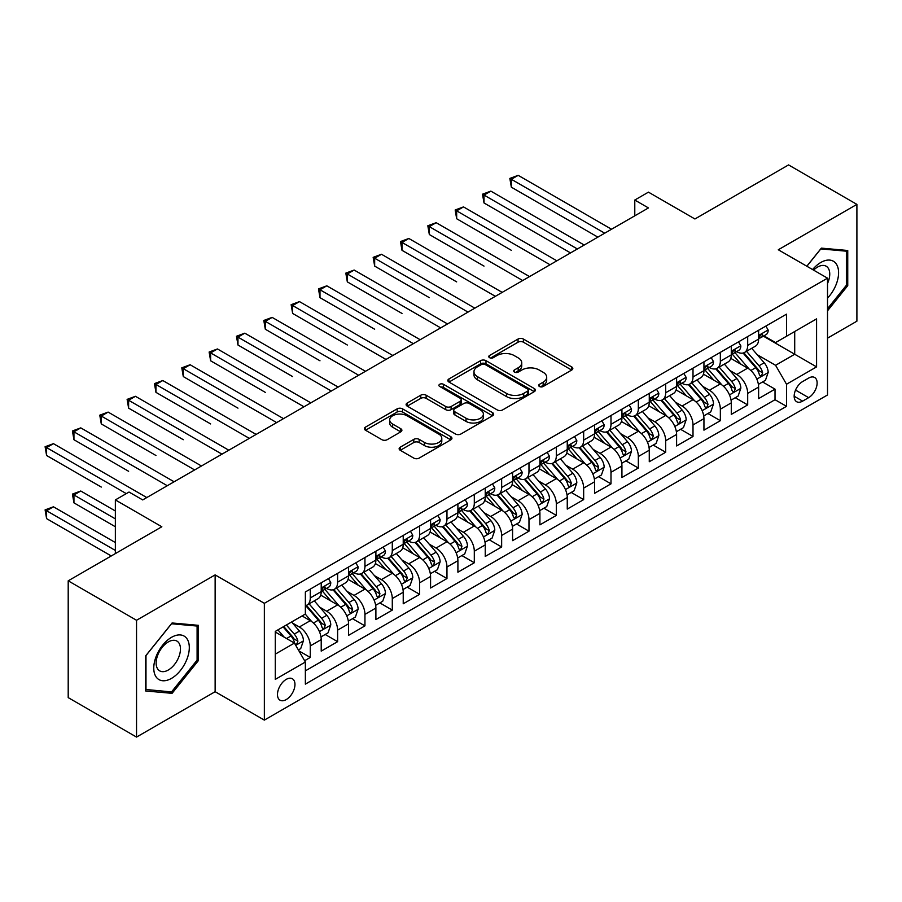 <?xml version="1.0" encoding="UTF-8"?>
<svg xmlns="http://www.w3.org/2000/svg" width="902" height="902" viewBox="0 0 902 902"><rect width="100%" height="100%" fill="white"/><g stroke="black" fill="none" stroke-linecap="round" stroke-linejoin="round"><path stroke-width="1.35" d="M539.452 386.496A2.661 1.533 0 0 0 543.207 386.496L571.71 370.034A3.8 2.187 0 0 0 572.826 368.478A3.8 2.187 0 0 0 571.71 366.934L523.408 339.051A3.8 2.187 0 0 0 518.041 339.051L489.538 355.501A2.661 1.533 0 0 0 488.76 356.594A2.661 1.533 0 0 0 489.538 357.677A2.661 1.533 0 0 0 493.293 357.677L496.979 355.546A12.143 7.013 0 0 1 514.151 355.546L518.176 357.868A12.143 7.013 0 0 1 521.739 362.829A12.143 7.013 0 0 1 518.176 367.779L514.49 369.91A2.661 1.533 0 0 0 513.712 371.004A2.661 1.533 0 0 0 514.49 372.086A2.661 1.533 0 0 0 518.244 372.086L521.942 369.955A12.143 7.013 0 0 1 539.114 369.955L543.139 372.278A12.143 7.013 0 0 1 546.691 377.239A12.143 7.013 0 0 1 543.139 382.189L539.452 384.32A2.661 1.533 0 0 0 538.663 385.402A2.661 1.533 0 0 0 539.452 386.496L539.452 384.32M286.216 699.591A12.369 7.148 120 0 0 294.3 688.688A12.369 7.148 120 0 0 292.406 678.778A12.369 7.148 120 0 0 286.216 679.386A12.369 7.148 120 0 0 278.143 690.289A12.369 7.148 120 0 0 280.037 700.2A12.369 7.148 120 0 0 286.216 699.591M400.24 447.178A3.8 2.187 0 0 0 399.135 448.734A3.8 2.187 0 0 0 400.24 450.278L413.792 458.103A3.8 2.187 0 0 0 419.159 458.103L450.831 439.826A3.8 2.187 0 0 0 451.936 438.271A3.8 2.187 0 0 0 450.831 436.726L402.529 408.843A3.8 2.187 0 0 0 397.162 408.843L365.49 427.12A3.8 2.187 0 0 0 364.385 428.664A3.8 2.187 0 0 0 365.49 430.22L381.862 439.669A3.8 2.187 0 0 0 387.229 439.669L400.781 431.844A3.8 2.187 0 0 0 401.897 430.299A3.8 2.187 0 0 0 400.781 428.743L392.663 424.064A10.147 5.863 0 0 1 389.687 419.915A10.147 5.863 0 0 1 395.955 414.503A10.147 5.863 0 0 1 407.016 415.777L438.823 434.133A10.147 5.863 0 0 1 441.788 438.271A10.147 5.863 0 0 1 435.531 443.694A10.147 5.863 0 0 1 424.459 442.42L419.159 439.364A3.8 2.187 0 0 0 413.792 439.364L400.24 447.178L400.24 450.278M827.517 338.149L856.9 321.18L856.9 204.382L788.551 164.919L694.923 218.983L648.448 192.149L634.782 200.041L648.448 207.934L142.696 499.922L129.031 492.041L115.355 499.922L115.355 553.591M136.54 620.272L136.54 737.081L215.138 691.699L215.138 574.901L136.54 620.272L68.202 580.82L161.83 526.757L115.355 499.922M215.138 574.901L264.354 603.314L827.517 278.166L827.517 394.975L264.354 720.112L264.354 603.314M856.9 204.382L778.302 249.764L827.517 278.166M497.25 409.925A3.8 2.187 0 0 0 502.617 409.925L534.277 391.637A3.8 2.187 0 0 0 535.393 390.092A3.8 2.187 0 0 0 534.277 388.548L485.975 360.653A3.8 2.187 0 0 0 480.608 360.653L448.948 378.941A3.8 2.187 0 0 0 447.843 380.486A3.8 2.187 0 0 0 448.948 382.042L497.25 409.925M440.751 387.059A2.661 1.533 0 0 1 443.446 387.443L443.446 384.286L492.56 412.631A3.8 2.187 0 0 1 493.665 414.187A3.8 2.187 0 0 1 492.56 415.732L460.888 434.009A3.8 2.187 0 0 1 455.521 434.009L407.219 406.125L407.219 403.025A3.8 2.187 0 0 0 406.114 404.581A3.8 2.187 0 0 0 407.219 406.125M407.219 403.025L420.772 395.2A3.8 2.187 0 0 1 426.139 395.2L445.735 406.52A3.8 2.187 0 0 0 451.09 406.52L460.088 401.322A3.8 2.187 0 0 0 461.193 399.778A3.8 2.187 0 0 0 460.088 398.222L439.691 386.451A2.661 1.533 0 0 1 438.913 385.368A2.661 1.533 0 0 1 440.548 383.948A2.661 1.533 0 0 1 443.446 384.286M136.54 737.081L68.202 697.618L68.202 580.82M304.605 660.726L310.277 657.445L298.934 650.894M292.473 623.023L299.34 626.98A15.469 8.93 60 0 1 310.277 645.922L321.213 639.608L321.213 651.131L337.619 641.66L325.182 634.478M319.815 607.238L326.682 611.206A15.469 8.93 60 0 1 337.619 630.137L348.555 623.823L348.555 635.346L364.949 625.875L352.513 618.704M347.157 591.453L354.024 595.421A15.469 8.93 60 0 1 364.949 614.363L375.886 608.049L375.886 619.573L392.291 610.102L379.855 602.919M374.488 575.668L381.354 579.636A15.469 8.93 60 0 1 392.291 598.578L403.228 592.264L403.228 603.788L419.633 594.317L407.185 587.134M401.83 559.894L408.696 563.851A15.469 8.93 60 0 1 419.633 582.793L430.57 576.479L430.57 588.003L446.964 578.532L434.527 571.349M429.172 544.109L436.038 548.066A15.469 8.93 60 0 1 446.964 567.008L457.9 560.694L457.9 572.218L474.305 562.747L461.869 555.564M456.502 528.324L463.369 532.281A15.469 8.93 60 0 1 474.305 551.223L485.242 544.909L485.242 556.433L501.647 546.962L489.2 539.779M483.844 512.539L490.711 516.496A15.469 8.93 60 0 1 501.647 535.438L512.584 529.124L512.584 540.648L528.978 531.177L516.542 523.994M511.186 496.754L518.041 500.723A15.469 8.93 60 0 1 528.978 519.653L539.915 513.339L539.915 524.863L556.32 515.392L543.883 508.221M538.517 480.969L545.383 484.938A15.469 8.93 60 0 1 556.32 503.88L567.257 497.566L567.257 509.089L583.662 499.618L571.214 492.436M565.858 465.184L572.725 469.153A15.469 8.93 60 0 1 583.662 488.095L594.587 481.781L594.587 493.304L610.992 483.833L598.556 476.651M593.2 449.41L600.056 453.368A15.469 8.93 60 0 1 610.992 472.31L621.929 465.996L621.929 477.519L638.334 468.048L625.898 460.866M620.531 433.625L627.397 437.583A15.469 8.93 60 0 1 638.334 456.525L649.271 450.211L649.271 461.734L665.676 452.263L653.228 445.081M647.873 417.84L654.739 421.798A15.469 8.93 60 0 1 665.676 440.74L676.601 434.426L676.601 445.949L693.007 436.478L680.57 429.296M675.215 402.055L682.07 406.013A15.469 8.93 60 0 1 693.007 424.955L703.943 418.641L703.943 430.164L720.348 420.693L707.912 413.511M702.545 386.27L709.412 390.239A15.469 8.93 60 0 1 720.348 409.17L731.285 402.856L731.285 414.379L747.69 404.908L747.69 393.396A15.469 8.93 -120 0 0 736.754 374.454L729.887 370.485M735.243 397.737L747.69 404.908M321.213 639.608A15.469 8.93 -120 0 0 310.277 620.677L302.08 615.942M348.555 623.823A15.469 8.93 -120 0 0 337.619 604.892L320.706 595.128M375.886 608.049A15.469 8.93 -120 0 0 364.949 589.107L348.048 579.343M403.228 592.264A15.469 8.93 -120 0 0 392.291 573.322L375.39 563.558M430.57 576.479A15.469 8.93 -120 0 0 419.633 557.537L402.72 547.773M457.9 560.694A15.469 8.93 -120 0 0 446.964 541.752L430.062 531.988M485.242 544.909A15.469 8.93 -120 0 0 474.305 525.967L457.404 516.215M512.584 529.124A15.469 8.93 -120 0 0 501.647 510.182L484.735 500.43M539.915 513.339A15.469 8.93 -120 0 0 528.978 494.409L512.077 484.645M567.257 497.566A15.469 8.93 -120 0 0 556.32 478.624L539.407 468.86M594.587 481.781A15.469 8.93 -120 0 0 583.662 462.839L566.749 453.075M621.929 465.996A15.469 8.93 -120 0 0 610.992 447.054L594.091 437.29M649.271 450.211A15.469 8.93 -120 0 0 638.334 431.269L621.422 421.505M676.601 434.426A15.469 8.93 -120 0 0 665.676 415.484L648.763 405.731M703.943 418.641A15.469 8.93 -120 0 0 693.007 399.699L676.105 389.946M731.285 402.856A15.469 8.93 -120 0 0 720.348 383.925L703.436 374.161M808.643 378.085L802.633 381.557A11.985 6.923 120 0 0 794.809 392.111A11.985 6.923 120 0 0 796.646 401.717A11.985 6.923 120 0 0 802.633 401.131L808.643 397.658A11.985 6.923 120 0 0 816.479 387.093A11.985 6.923 120 0 0 814.641 377.487A11.985 6.923 120 0 0 808.643 378.085M275.29 654.13L294.424 643.081L305.361 662.023L305.361 684.122L786.51 406.328L786.51 384.241L775.573 365.299L757.229 354.7M305.361 662.023L275.29 679.386L275.29 631.4L305.361 614.048L305.361 591.949L786.51 314.155L786.51 336.254L816.581 318.891L816.581 366.877L786.51 384.241M326.535 588.386L326.682 588.476A15.469 8.93 60 0 0 334.416 589.243L345.353 582.929A15.469 8.93 -120 0 0 348.555 575.848L348.555 567.008M353.877 572.612L354.024 572.691A15.469 8.93 60 0 0 361.747 573.458L372.684 567.144A15.469 8.93 -120 0 0 375.886 560.063L375.886 551.223M381.219 556.827L381.354 556.906A15.469 8.93 60 0 0 389.089 557.673L400.026 551.359A15.469 8.93 -120 0 0 403.228 544.278L403.228 535.438M408.55 541.042L408.696 541.121A15.469 8.93 60 0 0 416.431 541.888L427.368 535.574A15.469 8.93 -120 0 0 430.57 528.493L430.57 519.653M435.892 525.257L436.038 525.336A15.469 8.93 60 0 0 443.761 526.103L454.698 519.789A15.469 8.93 -120 0 0 457.9 512.708L457.9 503.868M463.222 509.472L463.369 509.551A15.469 8.93 60 0 0 471.103 510.318L482.04 504.004A15.469 8.93 -120 0 0 485.242 496.934L485.242 488.095M490.564 493.687L490.711 493.777A15.469 8.93 60 0 0 498.445 494.544L509.371 488.23A15.469 8.93 -120 0 0 512.584 481.149L512.584 472.31M517.906 477.902L518.041 477.992A15.469 8.93 60 0 0 525.776 478.759L536.713 472.445A15.469 8.93 -120 0 0 539.915 465.364L539.915 456.525M545.236 462.128L545.383 462.207A15.469 8.93 60 0 0 553.118 462.974L564.054 456.66A15.469 8.93 -120 0 0 567.257 449.579L567.257 440.74M572.578 446.343L572.725 446.422A15.469 8.93 60 0 0 580.46 447.189L591.385 440.875A15.469 8.93 -120 0 0 594.587 433.794L594.587 424.955M599.92 430.558L600.056 430.637A15.469 8.93 60 0 0 607.79 431.404L618.727 425.09A15.469 8.93 -120 0 0 621.929 418.009L621.929 409.17M627.251 414.773L627.397 414.852A15.469 8.93 60 0 0 635.132 415.619L646.069 409.305A15.469 8.93 -120 0 0 649.271 402.224L649.271 393.385M654.593 398.988L654.739 399.067A15.469 8.93 60 0 0 662.463 399.834L673.399 393.52A15.469 8.93 -120 0 0 676.601 386.451L676.601 377.611M681.935 383.203L682.07 383.294A15.469 8.93 60 0 0 689.804 384.06L700.741 377.746A15.469 8.93 -120 0 0 703.943 370.666L703.943 361.826M709.265 367.418L709.412 367.509A15.469 8.93 60 0 0 717.146 368.275L728.083 361.961A15.469 8.93 -120 0 0 731.285 354.881L731.285 346.041M305.361 670.862L775.021 399.71L775.021 389.134L758.616 398.605L758.616 387.082A15.469 8.93 -120 0 0 747.69 368.14L730.778 358.376M736.607 351.645L736.754 351.724A15.469 8.93 -120 0 0 744.477 352.49A15.469 8.93 -120 0 0 747.69 345.41L747.69 336.57M744.477 352.49L755.414 346.176A15.469 8.93 -120 0 0 758.616 339.096L758.616 330.256M310.277 589.107L310.277 597.947A15.469 8.93 60 0 1 307.075 605.028A15.469 8.93 60 0 1 305.361 605.648M307.075 605.028L318.011 598.714A15.469 8.93 -120 0 0 321.213 591.633L321.213 582.793M337.619 573.322L337.619 582.162A15.469 8.93 60 0 1 334.416 589.243M364.949 557.537L364.949 566.377A15.469 8.93 60 0 1 361.747 573.458M392.291 541.752L392.291 550.592A15.469 8.93 60 0 1 389.089 557.673M419.633 525.967L419.633 534.807A15.469 8.93 60 0 1 416.431 541.888M446.964 510.182L446.964 519.022A15.469 8.93 60 0 1 443.761 526.103M474.305 494.409L474.305 503.248A15.469 8.93 60 0 1 471.103 510.318M501.647 478.624L501.647 487.463A15.469 8.93 60 0 1 498.445 494.544M528.978 462.839L528.978 471.678A15.469 8.93 60 0 1 525.776 478.759M556.32 447.054L556.32 455.893A15.469 8.93 60 0 1 553.118 462.974M583.662 431.269L583.662 440.108A15.469 8.93 60 0 1 580.46 447.189M610.992 415.484L610.992 424.323A15.469 8.93 60 0 1 607.79 431.404M638.334 399.699L638.334 408.538A15.469 8.93 60 0 1 635.132 415.619M665.676 383.925L665.676 392.753A15.469 8.93 60 0 1 662.463 399.834M693.007 368.14L693.007 376.98A15.469 8.93 60 0 1 689.804 384.06M720.348 352.355L720.348 361.195A15.469 8.93 60 0 1 717.146 368.275M720.348 409.17L720.348 420.693M693.007 424.955L693.007 436.478M665.676 440.74L665.676 452.263M638.334 456.525L638.334 468.048M610.992 472.31L610.992 483.833M583.662 488.095L583.662 499.618M556.32 503.88L556.32 515.392M528.978 519.653L528.978 531.177M501.647 535.438L501.647 546.962M474.305 551.223L474.305 562.747M446.964 567.008L446.964 578.532M419.633 582.793L419.633 594.317M392.291 598.578L392.291 610.102M364.949 614.363L364.949 625.875M337.619 630.137L337.619 641.66M310.277 645.922L310.277 657.445M294.424 643.081L275.29 632.031M775.573 365.299L794.707 354.249L794.707 331.519L816.581 318.891M763.396 336.175L816.581 366.877M763.949 335.86L775.573 342.568L786.51 336.254M215.138 691.699L264.354 720.112M634.782 200.041L634.782 215.826M762.585 381.952L775.021 389.134M775.021 399.71L786.51 406.328M827.517 310.829L847.745 285.652L847.745 250.485L821.361 248.129L806.816 266.225M145.707 690.977L172.09 693.334L198.463 660.512L198.463 625.334L172.09 622.978L145.707 655.799L145.707 690.977M846.38 284.874L847.745 285.652M197.098 659.723L198.463 660.512M169.294 691.721L172.09 693.334M540.512 386.868L543.139 385.346A12.143 7.013 0 0 0 546.691 380.396L546.691 377.239M521.739 362.829L521.739 365.987A12.143 7.013 0 0 1 518.176 370.936L515.549 372.458M571.665 370.057L523.408 342.196A3.8 2.187 0 0 0 518.041 342.196L490.598 358.049M534.232 391.671L485.975 363.81A3.8 2.187 0 0 0 480.608 363.81L449.004 382.065M527.569 391.175A2.661 1.533 0 0 0 528.346 390.092A2.661 1.533 0 0 0 527.569 389.01L485.175 364.532A2.661 1.533 0 0 0 481.42 364.532L477.53 366.776A12.143 7.013 0 0 0 473.967 371.737A12.143 7.013 0 0 0 477.53 376.686L506.507 393.419A12.143 7.013 0 0 0 523.679 393.419L527.569 391.175L527.569 394.332A2.661 1.533 0 0 0 528.346 393.249L528.346 390.092M473.967 371.737L473.967 374.894A12.143 7.013 0 0 0 477.53 379.843L477.53 376.686M527.569 394.332L523.679 396.576A12.143 7.013 0 0 1 506.507 396.576L477.53 379.843M407.276 406.159L420.772 398.357L420.772 395.2M461.193 399.778L461.193 402.935A3.8 2.187 0 0 1 460.088 404.479L451.09 409.677A3.8 2.187 0 0 1 445.735 409.677L426.139 398.357A3.8 2.187 0 0 0 420.772 398.357M443.446 387.443L492.503 415.766M466.052 418.246A10.147 5.863 0 0 0 477.124 419.52A10.147 5.863 0 0 0 483.382 414.108A10.147 5.863 0 0 0 480.416 409.959L469.209 403.498A3.8 2.187 0 0 0 463.842 403.498L454.856 408.685A3.8 2.187 0 0 0 453.74 410.23A3.8 2.187 0 0 0 454.856 411.786L466.052 418.246L466.052 421.403A10.147 5.863 0 0 0 477.124 422.677A10.147 5.863 0 0 0 483.382 417.265L483.382 414.108M453.74 410.23L453.74 413.387A3.8 2.187 0 0 0 454.856 414.943L454.856 411.786M466.052 421.403L454.856 414.943M441.788 438.271L441.788 441.428A10.147 5.863 0 0 1 435.531 446.851A10.147 5.863 0 0 1 424.459 445.577L419.159 442.521A3.8 2.187 0 0 0 413.792 442.521L400.296 450.312M389.687 419.915L389.687 423.072A10.147 5.863 0 0 0 392.663 427.221L392.663 424.064M400.736 431.878L392.663 427.221M450.774 439.849L402.529 412A3.8 2.187 0 0 0 397.162 412L365.547 430.243M758.39 384.365L765.46 380.294L768.188 372.402A10.249 5.919 -120 0 0 764.197 362.773L751.704 348.319M749.201 369.132L734.927 352.603M741.083 364.329L732.796 354.734A24.546 14.173 -120 0 0 732.029 353.877M511.344 250.316L456.671 218.746L456.671 210.854L463.504 206.908L556.861 260.813M743.09 353.043L755.718 367.666A10.249 5.919 60 0 1 759.371 374.725L760.115 375.942L761.502 375.751L762.652 372.83A10.249 5.919 -120 0 0 758.999 365.772L746.518 351.318M743.834 352.806L757.409 368.523A5.22 3.01 60 0 1 758.717 370.564L762.652 372.83M765.866 326.073L768.188 330.098A10.249 5.919 60 0 1 766.069 334.631L760.871 337.63A10.249 5.919 -120 0 0 762.652 335.273L762.438 334.36M604.712 233.19L511.344 179.284L518.188 175.338L611.545 229.243M758.965 338.115L758.999 338.115A10.249 5.919 -120 0 0 760.871 337.63M761.333 334.507L762.652 335.273C762.01 333.729 760.916 334.36 759.371 337.168A10.249 5.919 60 0 1 758.616 338.622M597.868 237.136L511.344 187.176L511.344 179.284L509.844 178.416L518.188 175.338M511.344 187.176L509.844 178.416M827.517 298.122A25.132 14.511 120 0 0 838.251 268.976A25.132 14.511 120 0 0 820.809 262.471A25.132 14.511 120 0 0 812.589 269.551M827.517 283.487A17.206 9.933 120 0 0 826.176 266.214A17.206 9.933 120 0 0 817.573 267.071A17.206 9.933 120 0 0 813.604 270.138M806.873 266.248L820.809 248.907L846.38 251.184L846.38 285.269L827.517 308.732M844.678 250.215L846.38 251.184M186.928 659.215A25.132 14.511 120 0 0 180.423 634.94A25.132 14.511 120 0 0 156.147 656.464A25.132 14.511 120 0 0 162.653 680.739A25.132 14.511 120 0 0 186.928 659.215M178.833 656.915A17.206 9.933 120 0 0 176.905 641.074A17.206 9.933 120 0 0 157.771 655.032A17.206 9.933 120 0 0 159.699 670.874A17.206 9.933 120 0 0 178.833 656.915M145.977 689.635L145.977 655.562L171.538 623.756L197.098 626.044L197.098 660.129L171.538 691.924L145.707 689.478M195.407 625.063L197.098 626.044M731.048 400.15L738.118 396.079L740.846 388.187A10.249 5.919 -120 0 0 736.855 378.558L724.374 364.104M721.871 384.917L707.585 368.388M713.741 380.103L705.454 370.519A24.546 14.173 -120 0 0 704.699 369.662M484.013 266.101L429.329 234.531L429.329 226.639L436.173 222.693L529.53 276.587M715.748 368.828L728.388 383.451A10.249 5.919 60 0 1 732.041 390.51L732.785 391.727L734.172 391.536L735.322 388.615A10.249 5.919 -120 0 0 731.669 381.557L719.176 367.103M716.492 368.591L730.068 384.308A5.22 3.01 60 0 1 731.387 386.349L735.322 388.615M703.718 415.935L710.776 411.853L713.516 403.961A10.249 5.919 -120 0 0 709.524 394.343L697.032 379.889M694.529 400.702L680.255 384.173M686.399 395.888L678.124 386.293A24.546 14.173 -120 0 0 677.357 385.447M456.671 281.886L401.999 250.316L401.999 242.424L408.832 238.478L502.188 292.372M688.418 384.613L701.046 399.236A10.249 5.919 60 0 1 704.699 406.295L705.443 407.512L706.83 407.321L707.98 404.4A10.249 5.919 -120 0 0 704.327 397.342L691.834 382.888M689.151 384.376L702.737 400.093A5.22 3.01 60 0 1 704.045 402.134L707.98 404.4M676.376 431.72L683.445 427.638L686.174 419.746A10.249 5.919 -120 0 0 682.183 410.128L669.69 395.662M667.187 416.487L652.913 399.958M659.069 411.673L650.782 402.078A24.546 14.173 -120 0 0 650.015 401.232M429.329 297.66L374.657 266.101L374.657 258.209L381.49 254.263L474.847 308.157M661.076 400.398L673.704 415.021A10.249 5.919 60 0 1 677.357 422.08L678.112 423.297L679.488 423.094L680.638 420.185A10.249 5.919 -120 0 0 676.985 413.127L664.503 398.661M661.82 400.15L675.395 415.867A5.22 3.01 60 0 1 676.714 417.919L680.638 420.185M649.034 447.505L656.104 443.423L658.832 435.531A10.249 5.919 -120 0 0 654.841 425.913L642.359 411.447M639.856 432.272L625.582 415.743M631.727 427.458L623.44 417.863A24.546 14.173 -120 0 0 622.684 417.006M401.999 313.445L347.326 281.875L347.326 273.994L354.159 270.048L447.516 323.942M633.734 416.183L646.373 430.806A10.249 5.919 60 0 1 650.026 437.865L650.77 439.082L652.157 438.879L653.307 435.97A10.249 5.919 -120 0 0 649.654 428.912L637.162 414.446M634.478 415.935L648.053 431.652A5.22 3.01 60 0 1 649.372 433.693L653.307 435.97M738.524 341.858L740.846 345.883A10.249 5.919 60 0 1 738.727 350.416L733.529 353.415A10.249 5.919 -120 0 0 735.322 351.058L735.107 350.145M577.37 248.975L484.013 195.069L490.846 191.123L584.203 245.028M731.623 353.888L731.669 353.888A10.249 5.919 -120 0 0 733.529 353.415M733.991 350.292L735.322 351.058C734.679 349.514 733.585 350.145 732.041 352.953A10.249 5.919 60 0 1 731.285 354.407M570.538 252.921L484.013 202.961L484.013 195.069L482.502 194.201L490.846 191.123M484.013 202.961L482.502 194.201M711.193 357.643L713.516 361.668A10.249 5.919 60 0 1 711.396 366.201L706.198 369.2A10.249 5.919 -120 0 0 707.98 366.832L707.766 365.93M550.028 264.76L455.172 209.986L463.504 206.908M704.282 369.673L704.327 369.673A10.249 5.919 -120 0 0 706.198 369.2M706.661 366.077L707.98 366.832C707.337 365.299 706.243 365.93 704.699 368.726A10.249 5.919 60 0 1 703.943 370.192M456.671 218.746L455.172 209.986M683.851 373.428L686.174 377.453A10.249 5.919 60 0 1 684.054 381.986L678.856 384.985A10.249 5.919 -120 0 0 680.638 382.617L680.424 381.715M522.698 280.533L427.83 225.771L436.173 222.693M676.951 385.458L676.985 385.458A10.249 5.919 -120 0 0 678.856 384.985M679.319 381.862L680.638 382.617C679.995 381.072 678.902 381.704 677.357 384.511A10.249 5.919 60 0 1 676.601 385.977M429.329 234.531L427.83 225.771M656.509 389.202L658.832 393.227A10.249 5.919 60 0 1 656.712 397.759L651.526 400.759A10.249 5.919 -120 0 0 653.307 398.402L653.093 397.5M495.356 296.318L400.488 241.556L408.832 238.478M649.609 401.243L649.654 401.243A10.249 5.919 -120 0 0 651.526 400.759M651.977 397.635L653.307 398.402C652.665 396.857 651.571 397.489 650.026 400.296A10.249 5.919 60 0 1 649.271 401.751M401.999 250.316L400.488 241.556M621.703 463.29L628.762 459.208L631.501 451.316A10.249 5.919 -120 0 0 627.51 441.698L615.017 427.232M612.514 448.057L598.24 431.528M604.385 443.243L596.109 433.648A24.546 14.173 -120 0 0 595.343 432.791M374.657 329.23L319.985 297.66L319.985 289.767L326.817 285.821L420.174 339.727M606.403 431.957L619.031 446.591A10.249 5.919 60 0 1 622.684 453.65L623.429 454.856L624.815 454.664L625.965 451.755A10.249 5.919 -120 0 0 622.312 444.697L609.82 430.231M607.147 431.72L620.723 447.437A5.22 3.01 60 0 1 622.03 449.478L625.965 451.755M629.179 404.987L631.501 409.012A10.249 5.919 60 0 1 629.382 413.544L624.184 416.544A10.249 5.919 -120 0 0 625.965 414.187L625.751 413.274M468.014 312.103L373.157 257.341L381.49 254.263M622.267 417.028L622.312 417.028A10.249 5.919 -120 0 0 624.184 416.544M624.646 413.42L625.965 414.187C625.323 412.642 624.229 413.274 622.684 416.081A10.249 5.919 60 0 1 621.929 417.536M374.657 266.101L373.157 257.341M594.362 479.075L601.431 474.993L604.16 467.101A10.249 5.919 -120 0 0 600.168 457.483L587.676 443.017M585.173 463.842L570.898 447.313M577.054 459.028L568.767 449.433A24.546 14.173 -120 0 0 568.001 448.576M347.326 345.015L292.643 313.445L292.643 305.553L299.475 301.606L392.844 355.512M579.061 447.742L591.701 462.376A10.249 5.919 60 0 1 595.343 469.435L596.098 470.641L597.474 470.449L598.624 467.54A10.249 5.919 -120 0 0 594.97 460.482L582.489 446.016M579.806 447.505L593.381 463.222A5.22 3.01 60 0 1 594.7 465.263L598.624 467.54M601.837 420.772L604.16 424.797A10.249 5.919 60 0 1 602.04 429.329L596.842 432.329A10.249 5.919 -120 0 0 598.624 429.972L598.409 429.059M440.683 327.888L345.816 273.126L354.159 270.048M594.937 432.813L594.97 432.813A10.249 5.919 -120 0 0 596.842 432.329M597.304 429.205L598.624 429.972C597.981 428.427 596.887 429.059 595.343 431.866A10.249 5.919 60 0 1 594.587 433.321M347.326 281.875L345.816 273.126M567.02 494.848L574.089 490.778L576.818 482.886A10.249 5.919 -120 0 0 572.838 473.257L560.345 458.802M557.842 479.616L543.568 463.087M549.713 474.813L541.425 465.218A24.546 14.173 -120 0 0 540.67 464.361M319.985 360.8L265.312 329.23L265.312 321.337L272.145 317.391L365.502 371.297M551.72 463.527L564.359 478.15A10.249 5.919 60 0 1 568.012 485.208L568.756 486.426L570.143 486.234L571.293 483.314A10.249 5.919 -120 0 0 567.64 476.256L555.147 461.801M552.464 463.29L566.039 479.007A5.22 3.01 60 0 1 567.358 481.048L571.293 483.314M574.495 436.557L576.818 440.582A10.249 5.919 60 0 1 574.698 445.114L569.512 448.114A10.249 5.919 -120 0 0 571.293 445.757L571.079 444.844M413.341 343.673L318.485 288.899L326.817 285.821M567.595 448.598L567.64 448.598A10.249 5.919 -120 0 0 569.512 448.114M569.963 444.99L571.293 445.757C570.65 444.212 569.557 444.844 568.012 447.651A10.249 5.919 60 0 1 567.257 449.106M319.985 297.66L318.485 288.899M539.689 510.633L546.747 506.563L549.487 498.671A10.249 5.919 -120 0 0 545.496 489.042L533.003 474.587M530.5 495.401L516.226 478.872M522.382 490.587L514.095 481.003A24.546 14.173 -120 0 0 513.328 480.146M292.643 376.585L237.97 345.015L237.97 337.123L244.803 333.176L338.16 387.082M524.389 479.312L537.017 493.935A10.249 5.919 60 0 1 540.67 500.993L541.414 502.211L542.801 502.019L543.951 499.099A10.249 5.919 -120 0 0 540.298 492.041L527.805 477.586M525.133 479.075L538.708 494.792A5.22 3.01 60 0 1 540.016 496.833L543.951 499.099M547.164 452.342L549.487 456.367A10.249 5.919 60 0 1 547.367 460.899L542.17 463.899A10.249 5.919 -120 0 0 543.951 461.542L543.737 460.629M386 359.458L291.143 304.684L299.475 301.606M540.264 464.372L540.298 464.372A10.249 5.919 -120 0 0 542.17 463.899M542.632 460.775L543.951 461.542C543.308 459.997 542.215 460.629 540.67 463.436A10.249 5.919 60 0 1 539.915 464.891M292.643 313.445L291.143 304.684M512.347 526.418L519.417 522.337L522.145 514.444A10.249 5.919 -120 0 0 518.154 504.827L505.661 490.372M503.158 511.186L488.884 494.657M495.04 506.372L486.753 496.776A24.546 14.173 -120 0 0 485.998 495.931M265.312 392.37L210.628 360.8L210.628 352.907L217.461 348.961L310.829 402.856M497.047 495.097L509.686 509.72A10.249 5.919 60 0 1 513.339 516.778L514.084 517.996L515.459 517.804L516.609 514.884A10.249 5.919 -120 0 0 512.967 507.826L500.475 493.371M497.791 494.86L511.366 510.577A5.22 3.01 60 0 1 512.686 512.618L516.609 514.884M519.823 468.127L522.145 472.152A10.249 5.919 60 0 1 520.026 476.684L514.828 479.684A10.249 5.919 -120 0 0 516.609 477.316L516.395 476.414M358.669 375.243L263.801 320.469L272.145 317.391M512.922 480.157L512.967 480.157A10.249 5.919 -120 0 0 514.828 479.684M515.29 476.56L516.609 477.316C515.967 475.782 514.873 476.414 513.339 479.21A10.249 5.919 60 0 1 512.584 480.676M265.312 329.23L263.801 320.469M485.005 542.203L492.075 538.122L494.803 530.229A10.249 5.919 -120 0 0 490.823 520.612L478.331 506.146M475.828 526.971L461.553 510.442M467.698 522.157L459.411 512.562A24.546 14.173 -120 0 0 458.656 511.716M237.97 408.144L183.298 376.585L183.298 368.692L190.13 364.746L283.487 418.641M469.705 510.882L482.344 525.505A10.249 5.919 60 0 1 485.998 532.563L486.742 533.781L488.129 533.578L489.279 530.669A10.249 5.919 -120 0 0 485.626 523.611L473.133 509.145M470.449 510.645L484.024 526.362A5.22 3.01 60 0 1 485.344 528.403L489.279 530.669M492.481 483.912L494.803 487.937A10.249 5.919 60 0 1 492.684 492.469L487.497 495.469A10.249 5.919 -120 0 0 489.279 493.101L489.064 492.199M331.327 391.017L236.471 336.254L244.803 333.176M485.58 495.942L485.626 495.942A10.249 5.919 -120 0 0 487.497 495.469M487.959 492.345L489.279 493.101C488.636 491.556 487.542 492.188 485.998 494.995A10.249 5.919 60 0 1 485.242 496.461M237.97 345.015L236.471 336.254M457.675 557.988L464.733 553.907L467.473 546.014A10.249 5.919 -120 0 0 463.481 536.397L450.989 521.931M448.486 542.756L434.212 526.227M440.368 537.942L432.081 528.346A24.546 14.173 -120 0 0 431.314 527.49M210.628 423.929L155.956 392.359L155.956 384.477L162.788 380.531L256.145 434.426M442.375 526.667L455.003 541.29A10.249 5.919 60 0 1 458.656 548.348L459.4 549.566L460.787 549.363L461.937 546.454A10.249 5.919 -120 0 0 458.284 539.396L445.791 524.93M443.119 526.418L456.694 542.136A5.22 3.01 60 0 1 458.002 544.177L461.937 546.454M465.15 499.697L467.473 503.711A10.249 5.919 60 0 1 465.353 508.243L460.155 511.242A10.249 5.919 -120 0 0 461.937 508.886L461.723 507.984M303.985 406.802L209.129 352.039L217.461 348.961M458.25 511.727L458.284 511.727A10.249 5.919 -120 0 0 460.155 511.242M460.618 508.119L461.937 508.886C461.294 507.341 460.2 507.973 458.656 510.78A10.249 5.919 60 0 1 457.9 512.235M210.628 360.8L209.129 352.039M430.333 573.773L437.402 569.692L440.131 561.799A10.249 5.919 -120 0 0 436.14 552.182L423.647 537.716M421.144 558.541L406.87 542.012M413.026 553.727L404.739 544.131A24.546 14.173 -120 0 0 403.983 543.275M183.298 439.714L128.614 408.144L128.614 400.251L135.447 396.305L228.815 450.211M415.033 542.44L427.672 557.075A10.249 5.919 60 0 1 431.325 564.133L432.069 565.34L433.445 565.148L434.606 562.239A10.249 5.919 -120 0 0 430.953 555.181L418.46 540.715M415.777 542.203L429.352 557.921A5.22 3.01 60 0 1 430.671 559.962L434.606 562.239M437.808 515.47L440.131 519.496A10.249 5.919 60 0 1 438.011 524.028L432.813 527.027A10.249 5.919 -120 0 0 434.606 524.671L434.381 523.758M276.655 422.587L181.787 367.824L190.13 364.746M430.908 527.512L430.953 527.512A10.249 5.919 -120 0 0 432.813 527.027M433.276 523.904L434.606 524.671C433.952 523.126 432.859 523.758 431.325 526.565A10.249 5.919 60 0 1 430.57 528.02M183.298 376.585L181.787 367.824M410.466 531.255L412.789 535.281A10.249 5.919 60 0 1 410.669 539.813L405.483 542.812A10.249 5.919 -120 0 0 407.264 540.456L407.05 539.543M249.313 438.372L154.456 383.609L162.788 380.531M403.566 543.297L403.611 543.297A10.249 5.919 -120 0 0 405.483 542.812M405.945 539.689L407.264 540.456C406.622 538.911 405.528 539.543 403.983 542.35A10.249 5.919 60 0 1 403.228 543.805M155.956 392.359L154.456 383.609M383.136 547.04L385.458 551.066A10.249 5.919 60 0 1 383.339 555.598L378.141 558.597A10.249 5.919 -120 0 0 379.922 556.241L379.708 555.328M221.971 454.157L127.114 399.383L135.447 396.305M376.235 559.082L376.269 559.082A10.249 5.919 -120 0 0 378.141 558.597M378.603 555.474L379.922 556.241C379.28 554.696 378.186 555.328 376.641 558.135A10.249 5.919 60 0 1 375.886 559.59M128.614 408.144L127.114 399.383M403.002 589.558L410.06 585.477L412.789 577.584A10.249 5.919 -120 0 0 408.809 567.967L396.316 553.501M393.813 574.326L379.539 557.797M385.684 569.512L377.397 559.917A24.546 14.173 -120 0 0 376.641 559.06M155.956 455.499L101.283 423.929L101.283 416.036L108.116 412.09L201.473 465.996M387.691 558.225L400.33 572.86A10.249 5.919 60 0 1 403.983 579.918L404.727 581.125L406.114 580.933L407.264 578.024A10.249 5.919 -120 0 0 403.611 570.966L391.118 556.5M388.435 557.988L402.01 573.706A5.22 3.01 60 0 1 403.329 575.747L407.264 578.024M375.66 605.332L382.719 601.262L385.458 593.369A10.249 5.919 -120 0 0 381.467 583.752L368.974 569.286M366.471 590.1L352.197 573.582M358.353 585.297L350.066 575.702A24.546 14.173 -120 0 0 349.3 574.845M128.614 471.284L73.941 439.714L73.941 431.821L80.774 427.875L174.131 481.781M360.36 574.01L372.988 588.634A10.249 5.919 60 0 1 376.641 595.692L377.386 596.91L378.772 596.718L379.922 593.798A10.249 5.919 -120 0 0 376.269 586.74L363.777 572.285M361.104 573.773L374.68 589.491A5.22 3.01 60 0 1 375.987 591.532L379.922 593.798M348.319 621.117L355.388 617.047L358.117 609.154A10.249 5.919 -120 0 0 354.125 599.526L341.632 585.071M339.141 605.885L324.855 589.356M331.011 601.07L322.724 591.486A24.546 14.173 -120 0 0 321.969 590.63M101.283 487.069L46.6 455.499L46.6 447.606L53.443 443.66L146.8 497.566M333.018 589.795L345.658 604.419A10.249 5.919 60 0 1 349.311 611.477L350.055 612.695L351.442 612.503L352.592 609.583A10.249 5.919 -120 0 0 348.939 602.525L336.446 588.07M333.763 589.558L347.338 605.276A5.22 3.01 60 0 1 348.657 607.317L352.592 609.583M355.794 562.825L358.117 566.851A10.249 5.919 60 0 1 355.997 571.383L350.799 574.382A10.249 5.919 -120 0 0 352.592 572.026L352.366 571.113M194.64 469.942L99.772 415.168L108.116 412.09M348.894 574.856L348.939 574.856A10.249 5.919 -120 0 0 350.799 574.382M351.261 571.259L352.592 572.026C351.938 570.481 350.844 571.113 349.311 573.92A10.249 5.919 60 0 1 348.555 575.375M101.283 423.929L99.772 415.168M320.988 636.902L328.046 632.821L330.775 624.928A10.249 5.919 -120 0 0 326.795 615.311L314.302 600.856M311.799 621.67L305.259 614.104M303.67 616.855L302.61 615.626M115.355 510.983L80.774 491.015L73.941 494.961L73.941 502.854L115.355 526.757M305.677 605.58L318.316 620.204A10.249 5.919 60 0 1 321.969 627.262L322.713 628.48L324.1 628.288L325.25 625.368A10.249 5.919 -120 0 0 321.597 618.31L309.104 603.855M306.421 605.343L319.996 621.061A5.22 3.01 60 0 1 321.315 623.102L325.25 625.368M73.941 502.854L72.442 494.093L115.355 518.864M72.442 494.093L80.774 491.015M328.452 578.61L330.775 582.636A10.249 5.919 60 0 1 328.655 587.168L323.468 590.167A10.249 5.919 -120 0 0 325.25 587.8L325.036 586.898M167.298 485.727L72.442 430.953L80.774 427.875M321.552 590.641L321.597 590.641A10.249 5.919 -120 0 0 323.468 590.167M323.931 587.044L325.25 587.8C324.607 586.266 323.514 586.898 321.969 589.694A10.249 5.919 60 0 1 321.213 591.16M73.941 439.714L72.442 430.953M298.382 649.947L300.704 648.606L303.444 640.713A10.249 5.919 -120 0 0 299.453 631.096L291.594 621.997M284.243 637.207L277.917 629.878M276.339 632.64L275.29 631.423M115.355 542.542L53.443 506.8L46.6 510.746L46.6 518.627L111.262 555.959M283.115 626.89L290.974 635.989A10.249 5.919 60 0 1 294.627 643.047L295.371 644.265L296.758 644.062L297.908 641.153A10.249 5.919 -120 0 0 294.255 634.095L286.396 624.996M283.747 626.518L292.665 636.846A5.22 3.01 60 0 1 293.973 638.887L297.908 641.153M46.6 518.627L45.1 509.878L115.355 550.434M45.1 509.878L53.443 506.8M126.291 493.62L45.1 446.738L53.443 443.66M46.6 455.499L45.1 446.738M299.34 626.98L310.277 620.677M326.682 611.206L337.619 604.892M354.024 595.421L364.949 589.107M381.354 579.636L392.291 573.322M408.696 563.851L419.633 557.537M436.038 548.066L446.964 541.752M463.369 532.281L474.305 525.967M490.711 516.496L501.647 510.182M518.041 500.723L528.978 494.409M545.383 484.938L556.32 478.624M572.725 469.153L583.662 462.839M600.056 453.368L610.992 447.054M627.397 437.583L638.334 431.269M654.739 421.798L665.676 415.484M682.07 406.013L693.007 399.699M709.412 390.239L720.348 383.925M736.754 374.454L747.69 368.14M747.69 345.41L758.616 339.096M310.277 597.947L321.213 591.633M337.619 582.162L348.555 575.848M364.949 566.377L375.886 560.063M392.291 550.592L403.228 544.278M419.633 534.807L430.57 528.493M446.964 519.022L457.9 512.708M474.305 503.248L485.242 496.934M501.647 487.463L512.584 481.149M528.978 471.678L539.915 465.364M556.32 455.893L567.257 449.579M583.662 440.108L594.587 433.794M610.992 424.323L621.929 418.009M638.334 408.538L649.271 402.224M665.676 392.753L676.601 386.451M693.007 376.98L703.943 370.666M720.348 361.195L731.285 354.881M747.69 393.396L758.616 387.082M795.541 390.081L808.643 397.658M794.155 396.237L802.633 401.131M543.139 385.346L543.139 382.189M514.49 372.086L514.49 369.91M518.176 370.936L518.176 367.779M489.538 357.677L489.538 355.501M518.041 342.196L518.041 339.051M523.408 342.196L523.408 339.051M571.71 370.034L571.71 366.934M448.948 382.042L448.948 378.941M480.608 363.81L480.608 360.653M485.975 363.81L485.975 360.653M534.277 391.637L534.277 388.548M506.507 396.576L506.507 393.419M523.679 396.576L523.679 393.419M426.139 398.357L426.139 395.2M445.735 409.677L445.735 406.52M451.09 409.677L451.09 406.52M460.088 404.479L460.088 401.322M492.56 415.732L492.56 412.631M413.792 442.521L413.792 439.364M419.159 442.521L419.159 439.364M424.459 445.577L424.459 442.42M400.781 431.844L400.781 428.743M365.49 430.22L365.49 427.12M397.162 412L397.162 408.843M402.529 412L402.529 408.843M450.831 439.826L450.831 436.726M756.823 379.111L768.121 372.594M758.999 365.772L764.197 362.773M750.836 370.497L755.718 367.666M768.121 329.985L758.616 335.465M729.492 394.896L740.779 388.379M731.669 381.557L736.855 378.558M723.494 386.281L728.388 383.451M702.151 410.681L713.448 404.164M704.327 397.342L709.524 394.343M696.164 402.055L701.046 399.236M674.809 426.466L686.106 419.949M676.985 413.127L682.183 410.128M668.822 417.84L673.704 415.021M647.478 442.251L658.764 435.734M649.654 428.912L654.841 425.913M641.48 433.625L646.373 430.806M740.779 345.759L731.285 351.25M713.448 361.544L703.943 367.035M686.106 377.329L676.601 382.82M658.764 393.114L649.271 398.594M620.136 458.036L631.434 451.519M622.312 444.697L627.51 441.698M614.149 449.41L619.031 446.591M631.434 408.899L621.929 414.379M592.806 473.821L604.092 467.292M594.97 460.482L600.168 457.483M586.807 465.195L591.701 462.376M604.092 424.684L594.587 430.164M565.464 489.594L576.75 483.077M567.64 476.256L572.838 473.257M559.465 480.98L564.359 478.15M576.75 440.469L567.257 445.949M538.122 505.379L549.419 498.862M540.298 492.041L545.496 489.042M532.135 496.765L537.017 493.935M549.419 456.243L539.915 461.734M510.791 521.164L522.078 514.647M512.967 507.826L518.154 504.827M504.793 512.539L509.686 509.72M522.078 472.028L512.584 477.519M483.449 536.949L494.736 530.432M485.626 523.611L490.823 520.612M477.462 528.324L482.344 525.505M494.736 487.813L485.242 493.304M456.108 552.734L467.405 546.217M458.284 539.396L463.481 536.397M450.121 544.109L455.003 541.29M467.405 503.598L457.9 509.078M428.777 568.519L440.063 562.002M430.953 555.181L436.14 552.182M422.779 559.894L427.672 557.075M440.063 519.383L430.57 524.863M412.721 535.168L403.228 540.648M385.391 550.953L375.886 556.433M401.435 584.304L412.721 577.776M403.611 570.966L408.809 567.967M395.448 575.679L400.33 572.86M374.093 600.078L385.391 593.561M376.269 586.74L381.467 583.752M368.106 591.464L372.988 588.634M346.763 615.863L358.049 609.346M348.939 602.525L354.125 599.526M340.764 607.249L345.658 604.419M358.049 566.727L348.555 572.218M319.421 631.648L330.718 625.131M321.597 618.31L326.795 615.311M313.434 623.023L318.316 620.204M330.718 582.512L321.213 588.003M295.721 645.336L303.376 640.916M294.255 634.095L299.453 631.096M286.554 638.537L290.974 635.989"/></g></svg>
